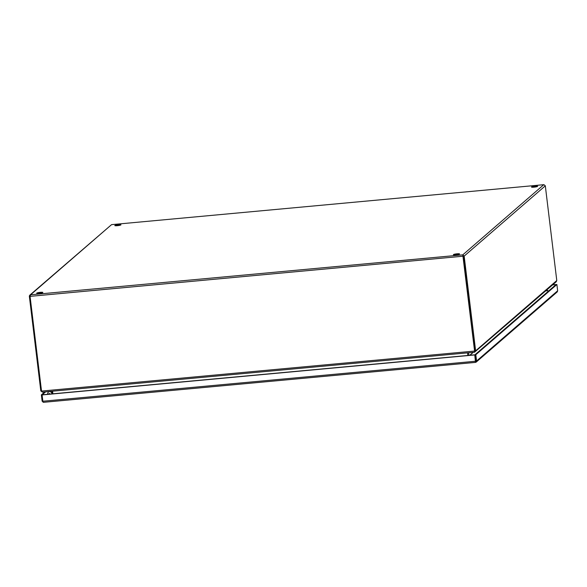 <?xml version="1.0" encoding="UTF-8"?>
<svg xmlns="http://www.w3.org/2000/svg" width="587" height="587" viewBox="0 0 587 587"><rect width="100%" height="100%" fill="white"/><g stroke="black" fill="none" stroke-linecap="round" stroke-linejoin="round"><path stroke-width="0.88" d="M552.638 284.893L556.021 284.585L474.942 354.805L475.404 361.504M475.697 361.093L474.934 354.805L42.242 394.794L45.639 391.852M474.942 354.805L475.808 354.724L476.571 361.012L475.507 362.377L474.773 354.944L42.081 394.941L42.844 401.229L43.071 402.212L43.68 402.293L475.507 362.377L475.771 361.709L475.507 362.377L476.152 362.135L475.778 361.709M42.081 394.941L41.376 394.875L44.773 391.933M42.968 401.904L42.132 401.17L41.376 394.875M552.8 284.754L556.887 284.504L475.808 354.724M476.138 362.142L557.232 291.915L557.65 290.792L556.887 284.504M117.305 225.679A3.096 0.426 173.1 0 1 114.803 225.562A3.096 0.426 173.1 0 1 118.435 224.704A3.096 0.426 173.1 0 1 120.944 224.821A3.096 0.426 173.1 0 1 117.305 225.679M39.219 293.309A3.096 0.426 173.1 0 1 36.717 293.192A3.096 0.426 173.1 0 1 40.356 292.326A3.096 0.426 173.1 0 1 42.858 292.443A3.096 0.426 173.1 0 1 39.219 293.309M533.994 187.165A3.096 0.426 173.1 0 1 531.492 187.048A3.096 0.426 173.1 0 1 535.131 186.189A3.096 0.426 173.1 0 1 537.633 186.306A3.096 0.426 173.1 0 1 533.994 187.165M455.916 254.795A3.096 0.426 173.1 0 1 453.406 254.677A3.096 0.426 173.1 0 1 457.046 253.811A3.096 0.426 173.1 0 1 459.555 253.929A3.096 0.426 173.1 0 1 455.916 254.795M474.575 351.716L475.661 350.799L474.795 350.879A3.86 0.77 -95.3 0 1 474.612 349.735L462.886 255.719M30.076 296.23L29.357 296.296L29.423 295.738L30.583 294.791L30.062 296.362L463.29 256.189L474.714 350.997M30.062 296.362L41.523 391.081L474.589 351.055L462.783 254.846L464.163 256.108L545.316 185.83L543.936 184.692M463.15 255.998L462.783 254.846L30.583 294.791L111.567 224.638L29.834 295.122M29.357 296.296L40.672 389.841A3.86 0.77 84.7 0 0 40.855 390.986L41.508 390.927M545.316 185.83L556.637 279.368A3.86 0.77 -95.3 0 1 556.74 280.579L556.256 281.76L474.626 352.141A3.86 0.536 -6.9 0 1 474.56 352.141M463.297 256.189L464.163 256.108L475.485 349.654L474.612 349.735M556.74 280.579L475.661 350.799A3.86 0.77 -95.3 0 1 475.485 349.654M40.855 390.986L42.425 392.087M42.367 392.145L474.567 352.207L42.367 392.145L41.523 391.081M52.199 393.877L51.883 391.28M52.573 391.213L52.889 393.811M467.523 352.86L467.839 355.458M468.573 352.765L468.888 355.362M547.62 290.807L547.135 289.655M51.972 393.899A2.326 2.26 -130.9 0 0 48.163 392.189L47.408 394.317M48.816 394.193A0.616 0.602 49.1 0 1 49.345 393.569A0.616 0.602 49.1 0 1 50.02 394.082M475.536 361.24L42.844 401.229M557.65 290.792L476.571 361.012M543.848 184.685L111.567 224.638L543.767 184.7L462.783 254.846M40.672 389.841L41.369 389.775M473.144 352.339L469.747 355.282M473.298 352.325L469.901 355.267M548.463 291.123A3.096 3.001 -130.9 0 0 545.272 291.269M43.541 402.315L475.565 362.384M548.64 290.976L546.512 290.426"/></g></svg>
